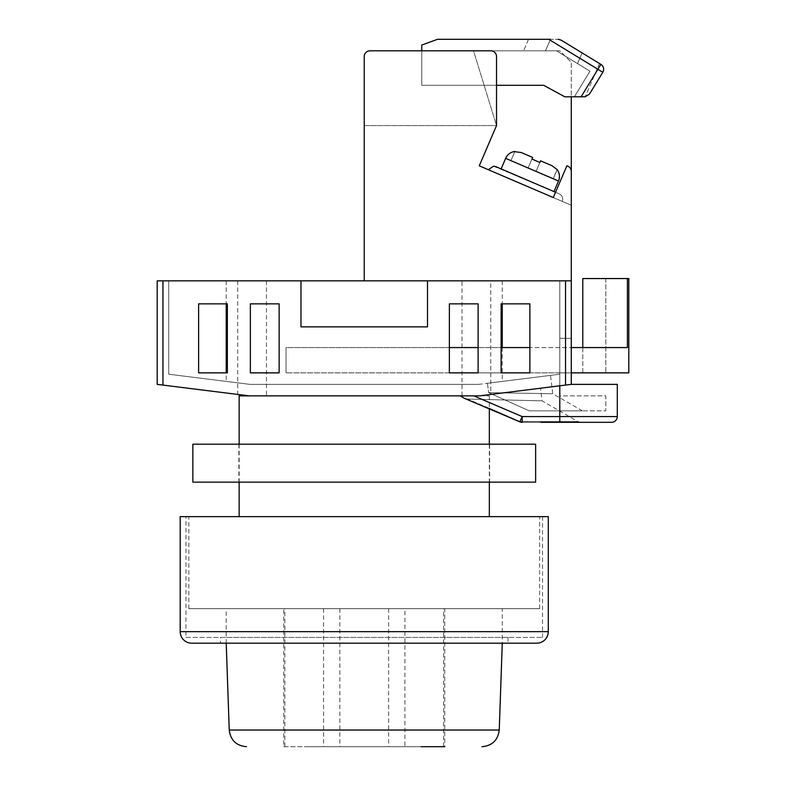 <?xml version="1.0" encoding="UTF-8"?>
<svg xmlns="http://www.w3.org/2000/svg" width="786" height="786" viewBox="0 0 786 786"><rect width="100%" height="100%" fill="white"/><g stroke="black" fill="none" stroke-linecap="round" stroke-linejoin="round"><path stroke-width="0.59" stroke-dasharray="3.93 2.95" d="M462.011 280.848L266.474 280.848L462.011 280.848L462.011 395.879L266.474 395.879L462.011 395.879M266.474 280.848L266.474 395.879M188.837 608.669L539.658 608.669L188.837 608.669L188.837 516.648L539.658 516.648L188.837 516.648M539.658 608.669L539.658 516.648M239.15 395.879L489.334 395.879L249.221 395.879L479.264 395.879L249.221 395.879L237.716 394.434L249.221 395.879L479.264 395.879L460.144 395.879L479.264 395.879L460.144 395.879L479.264 395.879L571.284 384.374L571.284 280.848L427.505 280.848L571.284 280.848L571.284 171.427A5.748 5.748 0 0 0 566.873 165.826L553.275 197.541L479.264 165.826L496.526 125.564L473.516 50.805L559.789 50.805L571.284 62.3L571.284 205.264L571.284 171.427L571.284 205.264L479.264 165.826L496.526 125.564L496.526 56.553L496.526 125.564L473.516 50.805L559.789 50.805L571.284 62.3L571.284 96.816M239.15 444.188L239.15 482.142M489.334 516.648L239.15 516.648L489.334 516.648M489.334 395.879L489.334 408.484L464.428 398.345L467.621 399.062L464.428 398.345L460.144 395.879M489.334 444.188L489.334 482.142M162.948 280.848L157.2 280.848L157.2 384.374L162.948 385.091L162.948 280.848L571.284 280.848L427.505 280.848L571.284 280.848L571.284 338.363L571.284 280.848M226.211 280.848L226.211 303.858L227.36 303.858L198.612 303.858L198.612 372.869L227.36 372.869L227.36 303.858L198.612 303.858L198.612 372.869L227.36 372.869L227.36 303.858L227.36 372.869L226.211 372.869L226.211 381.406L249.938 384.374L478.556 384.374L249.938 384.374L478.556 384.374L559.789 374.215L487.448 383.263L550.495 375.384L487.448 383.263L488.617 392.627L487.448 383.263L559.789 374.215L559.789 395.879L605.8 395.879L605.8 410.832L529.233 410.832L488.617 392.627C573.466 394.12 573.466 394.12 488.617 392.627C573.466 394.12 573.466 394.12 488.617 392.627L529.233 410.832C599.639 410.832 599.639 410.832 529.233 410.832C599.639 410.832 599.639 410.832 529.233 410.832L605.8 410.832L605.8 395.879L559.789 395.879L559.789 410.832L559.789 374.215L478.556 384.374L249.938 384.374L226.211 381.406M502.274 280.848L502.274 303.858L501.124 303.858L501.124 372.869L529.882 372.869L529.882 303.858L501.124 303.858L501.124 372.869L529.882 372.869L529.882 303.858L501.124 303.858L501.124 372.869L529.882 372.869L529.882 347.569L571.284 347.569L286.025 347.569L286.025 372.869L286.025 347.569L286.025 372.869L286.025 347.569L449.366 347.569M502.274 347.569L502.274 381.406M490.769 280.848L237.716 280.848L490.769 280.848L490.769 394.434L479.264 395.879L490.769 394.434M237.716 280.848L237.716 394.434M559.789 385.808L479.264 395.879L571.284 384.374L559.789 385.808L559.789 416.58L522.159 416.58L473.811 395.879M529.882 372.869L571.284 372.869L559.789 372.869L559.789 338.363L559.789 372.869L571.284 372.869L571.284 338.363L571.284 372.869L286.025 372.869L478.114 372.869L478.114 303.858L449.366 303.858L449.366 372.869L478.114 372.869L478.114 303.858L449.366 303.858L449.366 372.869L478.114 372.869L478.114 303.858L449.366 303.858L449.366 372.869M162.948 385.091L249.221 395.879M279.128 372.869L279.128 303.858L250.37 303.858L250.37 372.869L279.128 372.869L279.128 303.858L250.37 303.858L250.37 372.869L279.128 372.869L279.128 303.858L250.37 303.858L250.37 372.869L279.128 372.869M300.979 280.848L300.979 326.858L300.979 280.848L300.979 326.858L427.505 326.858L427.505 280.848M522.159 422.328A5.748 4.284 -90 0 1 519.939 421.493A5.748 4.284 90 0 0 522.159 422.328A5.748 5.748 0 0 1 519.792 421.817L467.621 399.062C565.861 401.43 565.861 401.43 467.621 399.062C565.861 401.43 565.861 401.43 467.621 399.062L519.939 421.493C596.78 421.581 596.78 421.581 519.939 421.493C596.78 421.581 596.78 421.581 519.939 421.493L522.159 416.58L522.159 422.328C599.875 422.328 599.875 422.328 522.159 422.328L611.547 422.328A5.748 5.748 0 0 0 617.295 416.58L559.789 416.58L559.789 422.328M577.101 422.328L574.399 422.328M569.654 422.328L566.794 422.328M548.058 422.328L541.033 422.328M617.295 384.374L571.284 384.374M559.789 338.363L559.789 280.848L559.789 374.215L559.789 280.848L559.789 338.363L571.284 338.363L559.789 338.363M168.705 374.215L168.705 280.848L168.705 374.215L249.938 384.374L168.705 374.215M300.979 326.858L427.505 326.858L300.979 326.858M582.79 347.569L582.79 372.869L286.025 372.869L582.79 372.869L582.79 347.569L286.025 347.569L627.395 347.569L582.79 347.569L582.79 278.549L628.8 278.549L605.8 278.549L628.8 278.549L628.8 372.869L628.8 278.549L628.8 372.869L571.284 372.869L571.284 347.569L571.284 372.869M627.395 278.549L627.395 347.569L571.284 347.569M478.114 372.869L501.124 372.869M478.114 347.569L501.124 347.569M605.8 278.549L605.8 372.869L605.8 278.549M364.242 280.848L364.242 56.553A5.748 5.748 0 0 1 370 50.805A5.748 5.748 0 0 0 364.242 56.553A5.748 5.748 0 0 1 370 50.805A5.748 5.748 0 0 0 364.242 56.553L364.242 125.564L364.242 56.553A5.748 5.748 0 0 1 370 50.805L490.769 50.805L370 50.805L473.516 50.805L496.526 125.564L473.516 50.805L421.758 50.805L421.758 85.31L543.686 85.31L564.829 96.816L584.607 96.816L574.36 96.816L589.991 71.182L574.36 96.816L581.1 96.816L564.829 96.816L574.36 96.816L589.991 71.182L574.36 96.816L589.991 71.182L556.557 50.805L589.991 71.182L556.557 50.805L577.543 63.597L556.557 50.805L421.758 50.805L421.758 85.31L543.686 85.31L564.829 96.816L543.686 85.31L421.758 85.31L496.526 85.31M370 50.805L490.769 50.805A5.748 5.748 0 0 1 496.526 56.553A5.748 5.748 0 0 0 490.769 50.805A5.748 5.748 0 0 1 496.526 56.553L496.526 125.564L364.242 125.564L496.526 125.564L479.264 165.826M566.873 165.826L553.275 197.541L571.284 205.264L553.275 197.541L566.873 165.826A5.748 5.748 0 0 1 571.284 171.427A5.748 5.748 0 0 0 566.873 165.826M571.284 205.264L488.273 169.688L493.559 166.2L488.273 169.688L562.285 201.403C563.316 198.072 562.304 195.557 559.259 193.857L495.828 166.661L559.259 193.857C562.304 195.557 563.316 198.072 562.285 201.403L553.275 197.541M364.242 125.564L496.526 125.564L364.242 125.564M555.545 192.256L559.259 193.857C562.304 195.557 563.316 198.072 562.285 201.403C563.316 198.072 562.304 195.557 559.259 193.857L493.559 166.2M553.973 191.588L558.502 181.016L505.644 158.359L558.502 181.016L505.644 158.359L501.114 168.931L553.973 191.588L501.114 168.931M558.502 181.016A11.505 11.505 0 0 0 557.146 169.589L551.959 165.699L540.572 160.816L551.959 165.699L557.048 169.815L553.216 178.746L557.048 169.815L551.959 165.699L540.572 160.816L539.864 162.456L540.572 160.816L551.959 165.699M514.761 151.688L521.246 152.533L514.761 151.688L521.246 152.533L532.643 157.416L528.113 167.988L536.042 171.387L510.929 160.629L514.761 151.688L510.929 160.629L528.113 167.988L510.929 160.629L514.85 151.472L510.929 160.629L528.113 167.988L531.935 159.057L539.864 162.456L540.572 160.816L536.042 171.387L539.864 162.456L531.935 159.057L532.643 157.416L521.246 152.533L532.643 157.416L531.935 159.057L532.643 157.416L521.246 152.533L532.643 157.416L528.113 167.988L531.935 159.057L528.113 167.988L553.216 178.746L557.048 169.815L553.216 178.746L536.042 171.387L540.572 160.816L536.042 171.387L539.864 162.456L536.042 171.387L553.216 178.746L536.042 171.387L540.572 160.816M505.644 158.359A11.505 11.505 0 0 1 514.85 151.472M521.246 152.533L532.643 157.416L528.113 167.988L531.935 159.057M532.643 157.416L528.113 167.988L536.042 171.387L539.864 162.456M599.482 63.499L585.216 96.776L599.482 63.499L561.165 40.145L599.482 63.499L582.121 52.917L577.543 63.597L582.121 52.917L577.543 63.597L582.121 52.917L561.165 40.145A5.748 5.748 0 0 0 558.168 39.3L437.556 39.3L421.758 45.048L421.758 85.31L421.758 50.805L556.557 50.805L523.584 50.805L556.557 50.805L589.991 71.182L574.36 96.816L584.607 96.816L589.51 94.055L602.803 72.263L597.891 69.266L581.1 96.816M550.416 39.3L545.484 50.805L550.416 39.3L545.484 50.805L550.416 39.3L558.168 39.3A5.748 5.748 0 0 1 561.165 40.145A5.748 5.748 0 0 0 558.168 39.3A5.748 5.748 0 0 1 561.165 40.145L558.168 39.3M548.736 39.3L528.516 39.3L548.736 39.3L597.891 69.266L600.887 64.354A5.748 5.748 0 0 1 603.638 69.266A5.748 5.748 0 0 0 600.887 64.354M602.803 72.263A5.748 5.748 0 0 0 603.638 69.266M508.021 637.426L508.021 643.174L220.463 643.174L508.021 643.174L220.463 643.174L220.463 637.426L508.021 637.426L220.463 637.426M185.958 637.426L542.537 637.426L185.958 637.426L185.958 516.648L542.537 516.648L185.958 516.648M542.537 637.426L542.537 516.648M548.284 516.648L180.2 516.648M283.726 608.669L444.758 608.669L283.726 608.669L283.726 746.7L421.178 746.7M283.726 746.7L444.758 746.7L444.758 608.669M461.844 643.174L226.211 643.174L502.274 643.174L502.274 608.669L226.211 608.669L502.274 608.669M489.619 444.188L238.865 444.188L489.619 444.188L489.619 482.142L238.865 482.142L489.619 482.142M238.865 444.188L238.865 482.142M535.63 444.188L192.855 444.188M535.63 482.142L192.855 482.142M308.122 746.7L443.609 746.7L308.122 746.7M308.122 608.669L443.609 608.669L308.122 608.669M404.908 608.669L323.577 608.669L404.908 608.669L404.908 746.7L323.577 746.7L404.908 746.7M388.648 608.669L388.648 746.7M323.577 608.669L323.577 746.7M339.847 608.669L339.847 746.7M565.537 280.848L565.537 385.091M548.284 631.679L180.2 631.679M499.238 730.047L229.247 730.047M580.825 422.328L577.946 421.561L542.094 400.86L540.513 388.225M582.367 410.832L552.794 393.757L550.495 375.384M528.516 39.3L523.584 50.805L528.516 39.3M226.211 643.174L226.211 608.669M443.609 746.7L443.609 608.669M284.876 746.7L284.876 608.669"/><path stroke-width="1.18" d="M162.948 385.091L157.2 384.374L157.2 280.848L162.948 280.848L162.948 385.091L249.221 395.879L239.15 395.879L239.15 444.188M239.15 482.142L239.15 516.648M473.811 395.879L522.159 416.58L519.792 421.817L489.334 408.484L489.334 444.188M489.334 482.142L489.334 516.648M571.284 280.848L571.284 384.374L565.537 385.091L565.537 280.848L571.284 280.848L571.284 171.427A5.748 5.748 0 0 0 566.873 165.826L553.275 197.541L479.264 165.826L496.526 125.564L496.526 56.553A5.748 5.748 0 0 0 490.769 50.805L370 50.805A5.748 5.748 0 0 0 364.242 56.553L364.242 280.848L162.948 280.848M226.211 303.858L226.211 372.869L198.612 372.869L227.36 372.869L227.36 303.858L198.612 303.858L198.612 372.869L198.612 303.858L226.211 303.858M501.124 347.569L529.882 347.569L529.882 303.858L501.124 303.858L501.124 372.869L529.882 372.869L529.882 303.858L502.274 303.858L502.274 347.569M565.537 280.848L427.505 280.848L427.505 326.858L300.979 326.858L300.979 280.848M249.221 395.879L479.264 395.879L565.537 385.091M279.128 303.858L250.37 303.858L250.37 372.869L279.128 372.869L279.128 303.858M478.114 303.858L449.366 303.858L449.366 372.869L478.114 372.869L478.114 303.858M460.144 395.879L464.428 398.345L519.792 421.817A5.748 5.748 0 0 0 522.159 422.328L522.159 416.58L617.295 416.58L617.295 384.374L617.295 416.58A5.748 5.748 0 0 1 611.547 422.328L541.033 422.328M580.825 422.328L577.101 422.328M574.399 422.328L569.654 422.328M566.794 422.328L548.058 422.328M571.284 384.374L617.295 384.374M449.366 372.869L478.114 372.869M501.124 372.869L529.882 372.869M449.366 347.569L478.114 347.569M571.284 347.569L627.395 347.569L627.395 278.549L628.8 278.549L628.8 372.869L571.284 372.869M627.395 278.549L582.79 278.549L582.79 347.569M370 50.805L421.758 50.805L421.758 45.048L437.556 39.3L550.416 39.3M571.284 96.816L571.284 205.264M364.242 280.848L427.505 280.848M553.275 197.541L479.264 165.826M514.85 151.472L514.85 151.472A11.505 11.505 0 0 0 505.644 158.359L501.114 168.931M505.644 158.359L558.502 181.016L553.973 191.588M558.502 181.016A11.505 11.505 0 0 0 557.146 169.589L551.959 165.699L540.572 160.816L539.864 162.456L531.935 159.057L539.864 162.456M532.643 157.416L521.246 152.533L532.643 157.416L531.935 159.057M514.761 151.688L521.246 152.533M540.572 160.816L551.959 165.699M493.559 166.2L488.273 169.688L493.559 166.2L495.828 166.661L555.545 192.256M496.526 85.31L543.686 85.31L564.829 96.816L585.216 96.776L589.51 94.055L602.803 72.263A5.748 5.748 0 0 0 600.887 64.354L599.482 63.499M581.1 96.816L600.887 64.354L561.165 40.145L558.168 39.3M582.121 52.917L561.165 40.145L582.121 52.917M548.736 39.3L602.803 72.263A5.748 5.748 0 0 0 603.638 69.266M536.779 643.174L191.705 643.174A11.505 11.505 0 0 1 180.2 631.679L180.2 516.648L548.284 516.648L548.284 631.679A11.505 11.505 0 0 1 536.779 643.174L508.021 643.174M191.705 643.174L220.463 643.174M421.178 746.7L444.758 746.7M226.211 643.174L229.247 730.047L499.238 730.047L502.274 643.174L461.844 643.174M192.855 444.188L535.63 444.188L535.63 482.142L192.855 482.142L192.855 444.188M559.789 422.328L559.789 385.808M611.547 422.328A5.748 5.748 0 0 0 617.295 416.58M180.2 631.679L548.284 631.679M499.238 730.047C497.941 740.206 492.193 745.757 481.995 746.7M229.247 730.047C230.544 740.206 236.291 745.757 246.49 746.7"/></g></svg>
